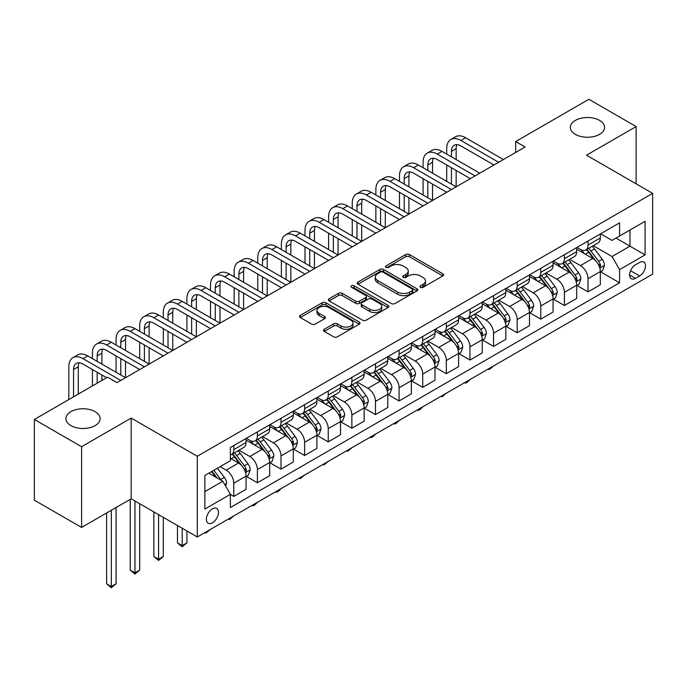 <?xml version="1.0" encoding="UTF-8"?>
<svg xmlns="http://www.w3.org/2000/svg" width="687" height="687" viewBox="0 0 687 687"><rect width="100%" height="100%" fill="white"/><g stroke="black" fill="none" stroke-linecap="round" stroke-linejoin="round"><path stroke-width="1.03" d="M420.496 287.329A1.838 1.056 0 0 0 423.098 287.329L442.797 275.951A2.619 1.511 0 0 0 443.57 274.877A2.619 1.511 0 0 0 442.797 273.804L409.418 254.533A2.619 1.511 0 0 0 405.708 254.533L386 265.912A1.838 1.056 0 0 0 385.467 266.659A1.838 1.056 0 0 0 386 267.406A1.838 1.056 0 0 0 388.602 267.406L391.152 265.938A8.39 4.843 0 0 1 403.02 265.938L405.802 267.544A8.39 4.843 0 0 1 408.258 270.97A8.39 4.843 0 0 1 405.802 274.396L403.252 275.865A1.838 1.056 0 0 0 402.711 276.621A1.838 1.056 0 0 0 403.252 277.368A1.838 1.056 0 0 0 405.845 277.368L408.396 275.899A8.39 4.843 0 0 1 420.264 275.899L423.046 277.505A8.39 4.843 0 0 1 425.511 280.931A8.39 4.843 0 0 1 423.046 284.358L420.496 285.826A1.838 1.056 0 0 0 419.963 286.573A1.838 1.056 0 0 0 420.496 287.329L420.496 285.826M95.089 411.65A17.098 9.876 0 0 0 76.455 409.504A17.098 9.876 0 0 0 65.9 418.632A17.098 9.876 0 0 0 70.907 425.614A17.098 9.876 0 0 0 89.542 427.752A17.098 9.876 0 0 0 100.104 418.632A17.098 9.876 0 0 0 95.089 411.65M599.562 120.397A17.098 9.876 0 0 0 580.919 118.258A17.098 9.876 0 0 0 570.365 127.378A17.098 9.876 0 0 0 575.371 134.36A17.098 9.876 0 0 0 594.015 136.498A17.098 9.876 0 0 0 604.569 127.378A17.098 9.876 0 0 0 599.562 120.397M212.42 522.807A8.553 4.938 120 0 0 218.011 515.267A8.553 4.938 120 0 0 216.697 508.414A8.553 4.938 120 0 0 212.42 508.844A8.553 4.938 120 0 0 206.839 516.375A8.553 4.938 120 0 0 208.152 523.228A8.553 4.938 120 0 0 212.42 522.807M324.29 329.271A2.619 1.511 0 0 0 323.525 330.344A2.619 1.511 0 0 0 324.29 331.409L333.659 336.819A2.619 1.511 0 0 0 337.369 336.819L359.249 324.187A2.619 1.511 0 0 0 360.022 323.113A2.619 1.511 0 0 0 359.249 322.04L325.87 302.769A2.619 1.511 0 0 0 322.16 302.769L300.279 315.402A2.619 1.511 0 0 0 299.506 316.475A2.619 1.511 0 0 0 300.279 317.549L311.589 324.075A2.619 1.511 0 0 0 315.299 324.075L324.668 318.674A2.619 1.511 0 0 0 325.432 317.6A2.619 1.511 0 0 0 324.668 316.527L319.051 313.289A7.016 4.053 0 0 1 316.999 310.43A7.016 4.053 0 0 1 321.327 306.685A7.016 4.053 0 0 1 328.979 307.561L350.954 320.254A7.016 4.053 0 0 1 353.006 323.113A7.016 4.053 0 0 1 348.678 326.857A7.016 4.053 0 0 1 341.027 325.982L337.369 323.86A2.619 1.511 0 0 0 333.659 323.86L324.29 329.271L324.29 331.409M131.183 418.082L81.581 446.722L34.35 419.448L34.35 500.17L81.581 527.436L131.183 498.805L197.306 536.985L197.306 456.262L131.183 418.082L131.183 498.805M636.119 183.833L636.119 126.563L586.518 155.193L652.65 193.373L197.306 456.262M636.119 126.563L588.879 99.289L515.671 141.556L515.671 152.471M34.35 419.448L107.567 377.18L117.013 382.633L525.117 147.009L515.671 141.556M391.332 303.517A2.619 1.511 0 0 0 395.042 303.517L416.932 290.884A2.619 1.511 0 0 0 417.696 289.811A2.619 1.511 0 0 0 416.932 288.746L383.544 269.467A2.619 1.511 0 0 0 379.834 269.467L357.953 282.108A2.619 1.511 0 0 0 357.188 283.173A2.619 1.511 0 0 0 357.953 284.246L391.332 303.517M352.285 287.724A1.838 1.056 0 0 1 354.149 287.982L354.149 285.801L388.086 305.397A2.619 1.511 0 0 1 388.859 306.462A2.619 1.511 0 0 1 388.086 307.536L366.205 320.168A2.619 1.511 0 0 1 362.496 320.168L329.116 300.897L329.116 298.759A2.619 1.511 0 0 0 328.343 299.824A2.619 1.511 0 0 0 329.116 300.897M329.116 298.759L338.476 293.349A2.619 1.511 0 0 1 342.186 293.349L355.729 301.164A2.619 1.511 0 0 0 359.438 301.164L365.647 297.574A2.619 1.511 0 0 0 366.42 296.509A2.619 1.511 0 0 0 365.647 295.436L351.555 287.295A1.838 1.056 0 0 1 351.014 286.548A1.838 1.056 0 0 1 352.148 285.569A1.838 1.056 0 0 1 354.149 285.801M639.614 262.425L635.458 264.821A8.287 4.783 120 0 0 630.048 272.121A8.287 4.783 120 0 0 631.319 278.759A8.287 4.783 120 0 0 635.458 278.347L639.614 275.951A8.287 4.783 120 0 0 645.024 268.651A8.287 4.783 120 0 0 643.753 262.013A8.287 4.783 120 0 0 639.614 262.425M197.306 536.985L652.65 274.096L652.65 193.373M600.601 233.786L612.031 240.39L619.588 236.027L619.588 222.828L230.377 447.538L230.377 460.737L204.863 475.464L204.863 509.058L230.377 494.331L230.377 507.53L619.588 282.821L619.588 269.622L612.031 256.534L593.242 245.688M619.588 236.027L645.093 221.3L645.093 254.894L619.588 269.622M81.581 446.722L81.581 527.436M615.999 238.097L629.979 246.169L629.979 230.025L645.093 221.3M612.031 256.534L629.979 246.169L645.093 254.894M204.863 491.609L222.82 481.243L208.831 473.171M230.377 494.442L233.778 496.409L233.778 483.21A10.691 6.174 -120 0 0 226.221 470.114L220.166 466.628M233.778 496.409L246.058 489.316L246.058 476.117A10.691 6.174 -120 0 0 238.501 463.029L230.377 458.332M246.341 476.392L257.393 482.772L257.393 469.573A10.691 6.174 -120 0 0 249.836 456.477L238.982 450.217M257.393 482.772L269.673 475.679L269.673 462.48A10.691 6.174 -120 0 0 262.116 449.392L246.058 440.118M269.957 462.755L281.009 469.135L281.009 455.936A10.691 6.174 -120 0 0 273.452 442.849L262.597 436.58M281.009 469.135L293.289 462.042L293.289 448.843A10.691 6.174 -120 0 0 285.732 435.756L269.673 426.481M293.572 449.118L304.624 455.498L304.624 442.299A10.691 6.174 -120 0 0 297.067 429.212L286.221 422.943M304.624 455.498L316.905 448.413L316.905 435.215A10.691 6.174 -120 0 0 309.348 422.119L293.289 412.844M317.188 435.481L328.24 441.861L328.24 428.662A10.691 6.174 -120 0 0 320.683 415.575L309.837 409.315M328.24 441.861L340.52 434.777L340.52 421.578A10.691 6.174 -120 0 0 332.963 408.482L316.905 399.216M340.804 421.844L351.864 428.233L351.864 415.034A10.691 6.174 -120 0 0 344.307 401.938L333.453 395.678M351.864 428.233L364.144 421.14L364.144 407.941A10.691 6.174 -120 0 0 356.587 394.853L340.52 385.579M364.428 408.215L375.48 414.596L375.48 401.397A10.691 6.174 -120 0 0 367.923 388.301L357.068 382.041M375.48 414.596L387.76 407.503L387.76 394.304A10.691 6.174 -120 0 0 380.203 381.216L364.144 371.942M388.043 394.578L399.095 400.959L399.095 387.76A10.691 6.174 -120 0 0 391.538 374.673L380.684 368.404M399.095 400.959L411.376 393.866L411.376 380.667A10.691 6.174 -120 0 0 403.819 367.579L387.76 358.305M411.659 380.942L422.711 387.322L422.711 374.123A10.691 6.174 -120 0 0 415.154 361.036L404.3 354.767M422.711 387.322L434.991 380.229L434.991 367.03A10.691 6.174 -120 0 0 427.434 353.942L411.376 344.668M435.275 367.305L446.327 373.685L446.327 360.486A10.691 6.174 -120 0 0 438.77 347.399L427.924 341.13M446.327 373.685L458.607 366.6L458.607 353.401A10.691 6.174 -120 0 0 451.05 340.305L434.991 331.04M458.89 353.668L469.951 360.057L469.951 346.858A10.691 6.174 -120 0 0 462.385 333.762L451.539 327.501M469.951 360.057L482.231 352.963L482.231 339.764A10.691 6.174 -120 0 0 474.674 326.677L458.607 317.403M482.514 340.039L493.567 346.42L493.567 333.221A10.691 6.174 -120 0 0 486.01 320.125L475.155 313.865M493.567 346.42L505.847 339.326L505.847 326.127A10.691 6.174 -120 0 0 498.29 313.04L482.231 303.766M506.13 326.402L517.182 332.783L517.182 319.584A10.691 6.174 -120 0 0 509.625 306.496L498.771 300.228M517.182 332.783L529.462 325.69L529.462 312.491A10.691 6.174 -120 0 0 521.905 299.403L505.847 290.129M529.746 312.765L540.798 319.146L540.798 305.947A10.691 6.174 -120 0 0 533.241 292.86L522.386 286.591M540.798 319.146L553.078 312.053L553.078 298.854A10.691 6.174 -120 0 0 545.521 285.766L529.462 276.492M553.361 299.128L564.413 305.509L564.413 292.31A10.691 6.174 -120 0 0 556.856 279.223L546.01 272.954M564.413 305.509L576.694 298.424L576.694 285.225A10.691 6.174 -120 0 0 569.137 272.129L553.078 262.863M576.977 285.491L588.029 291.872L588.029 278.673A10.691 6.174 -120 0 0 580.472 265.586L569.626 259.325M588.029 291.872L600.318 284.787L600.318 271.588A10.691 6.174 -120 0 0 592.761 258.492L576.694 249.226M576.977 247.423L580.472 249.441A10.691 6.174 -120 0 0 585.822 249.974A10.691 6.174 -120 0 0 588.029 245.079L588.029 241.043M553.361 261.06L556.856 263.078A10.691 6.174 -120 0 0 562.206 263.61A10.691 6.174 -120 0 0 564.413 258.716L564.413 254.679M529.746 274.697L533.241 276.715A10.691 6.174 -120 0 0 538.582 277.239A10.691 6.174 -120 0 0 540.798 272.353L540.798 268.316M506.13 288.334L509.625 290.352A10.691 6.174 -120 0 0 514.967 290.876A10.691 6.174 -120 0 0 517.182 285.981L517.182 281.945M482.514 301.962L486.01 303.98A10.691 6.174 -120 0 0 491.351 304.513A10.691 6.174 -120 0 0 493.567 299.618L493.567 295.582M458.89 315.599L462.385 317.617A10.691 6.174 -120 0 0 467.735 318.15A10.691 6.174 -120 0 0 469.951 313.255L469.951 309.219M435.275 329.236L438.77 331.254A10.691 6.174 -120 0 0 444.12 331.787A10.691 6.174 -120 0 0 446.327 326.892L446.327 322.856M411.659 342.873L415.154 344.891A10.691 6.174 -120 0 0 420.496 345.415A10.691 6.174 -120 0 0 422.711 340.529L422.711 336.493M388.043 356.51L391.538 358.528A10.691 6.174 -120 0 0 396.88 359.052A10.691 6.174 -120 0 0 399.095 354.166L399.095 350.13M364.428 370.138L367.923 372.156A10.691 6.174 -120 0 0 373.264 372.689A10.691 6.174 -120 0 0 375.48 367.794L375.48 363.758M340.804 383.775L344.307 385.793A10.691 6.174 -120 0 0 349.649 386.326A10.691 6.174 -120 0 0 351.864 381.431L351.864 377.395M317.188 397.412L320.683 399.43A10.691 6.174 -120 0 0 326.033 399.963A10.691 6.174 -120 0 0 328.24 395.068L328.24 391.032M293.572 411.049L297.067 413.067A10.691 6.174 -120 0 0 302.409 413.6A10.691 6.174 -120 0 0 304.624 408.705L304.624 404.669M269.957 424.686L273.452 426.704A10.691 6.174 -120 0 0 278.793 427.228A10.691 6.174 -120 0 0 281.009 422.342L281.009 418.306M246.341 438.315L249.836 440.333A10.691 6.174 -120 0 0 255.178 440.865A10.691 6.174 -120 0 0 257.393 435.97L257.393 431.934M600.601 271.863L619.588 282.821M585.822 249.974L598.102 242.88A10.691 6.174 -120 0 0 600.318 237.985L600.318 233.949M562.206 263.61L574.487 256.517A10.691 6.174 -120 0 0 576.694 251.622L576.694 247.586M538.582 277.239L550.862 270.154A10.691 6.174 -120 0 0 553.078 265.259L553.078 261.223M514.967 290.876L527.247 283.791A10.691 6.174 -120 0 0 529.462 278.896L529.462 274.86M491.351 304.513L503.631 297.419A10.691 6.174 -120 0 0 505.847 292.533L505.847 288.497M467.735 318.15L480.015 311.056A10.691 6.174 -120 0 0 482.231 306.162L482.231 302.125M444.12 331.787L456.4 324.693A10.691 6.174 -120 0 0 458.607 319.798L458.607 315.762M420.496 345.415L432.776 338.33A10.691 6.174 -120 0 0 434.991 333.435L434.991 329.399M396.88 359.052L409.16 351.967A10.691 6.174 -120 0 0 411.376 347.072L411.376 343.036M373.264 372.689L385.544 365.596A10.691 6.174 -120 0 0 387.76 360.709L387.76 356.673M349.649 386.326L361.929 379.233A10.691 6.174 -120 0 0 364.144 374.338L364.144 370.302M326.033 399.963L338.313 392.87A10.691 6.174 -120 0 0 340.52 387.975L340.52 383.939M302.409 413.6L314.698 406.506A10.691 6.174 -120 0 0 316.905 401.612L316.905 397.575M278.793 427.228L291.073 420.143A10.691 6.174 -120 0 0 293.289 415.249L293.289 411.212M255.178 440.865L267.458 433.772A10.691 6.174 -120 0 0 269.673 428.886L269.673 424.849M230.377 454.931A10.691 6.174 -120 0 0 231.562 454.502L243.842 447.409A10.691 6.174 -120 0 0 246.058 442.522L246.058 438.486M231.562 454.502A10.691 6.174 -120 0 0 233.778 449.607L233.778 445.571M222.82 481.243L230.377 494.331M421.234 287.587L423.046 286.539A8.39 4.843 0 0 0 425.511 283.113L425.511 280.931M408.258 270.97L408.258 273.151A8.39 4.843 0 0 1 405.802 276.578L403.982 277.625M442.763 275.968L409.418 256.715A2.619 1.511 0 0 0 405.708 256.715L386.738 267.672M416.897 290.902L383.544 271.657A2.619 1.511 0 0 0 379.834 271.657L357.987 284.263L357.953 282.108M412.294 290.567A1.838 1.056 0 0 0 412.827 289.811A1.838 1.056 0 0 0 412.294 289.064L382.994 272.146A1.838 1.056 0 0 0 380.392 272.146L377.704 273.701A8.39 4.843 0 0 0 375.248 277.127A8.39 4.843 0 0 0 377.704 280.554L397.73 292.121A8.39 4.843 0 0 0 409.607 292.121L412.294 290.567L412.294 292.748A1.838 1.056 0 0 0 412.827 291.992L412.827 289.811M375.248 277.127L375.248 279.308A8.39 4.843 0 0 0 377.704 282.735L377.704 280.554M412.294 292.748L409.607 294.302A8.39 4.843 0 0 1 397.73 294.302L377.704 282.735M329.15 300.915L338.476 295.53L338.476 293.349M366.42 296.509L366.42 298.69A2.619 1.511 0 0 1 365.647 299.755L359.438 303.345A2.619 1.511 0 0 1 355.729 303.345L342.186 295.53A2.619 1.511 0 0 0 338.476 295.53M354.149 287.982L388.052 307.553M369.778 309.279A7.016 4.053 0 0 0 377.421 310.155A7.016 4.053 0 0 0 381.749 306.411A7.016 4.053 0 0 0 379.696 303.551L371.959 299.077A2.619 1.511 0 0 0 368.249 299.077L362.032 302.666A2.619 1.511 0 0 0 361.268 303.731A2.619 1.511 0 0 0 362.032 304.805L369.778 309.279L369.778 311.46A7.016 4.053 0 0 0 377.421 312.336A7.016 4.053 0 0 0 381.749 308.592L381.749 306.411M361.268 303.731L361.268 305.913A2.619 1.511 0 0 0 362.032 306.986L362.032 304.805M369.778 311.46L362.032 306.986M353.006 323.113L353.006 325.295A7.016 4.053 0 0 1 348.678 329.039A7.016 4.053 0 0 1 341.027 328.163L337.369 326.042A2.619 1.511 0 0 0 333.659 326.042L324.324 331.435M316.999 310.43L316.999 312.611A7.016 4.053 0 0 0 319.051 315.47L319.051 313.289M324.668 316.527L324.668 318.674L319.051 315.47M359.215 324.204L325.87 304.951A2.619 1.511 0 0 0 322.16 304.951L300.313 317.566M600.318 272.026L602.585 270.712L604.474 265.259A7.085 4.088 -120 0 0 602.207 259.231L594.487 248.926A20.438 11.799 -120 0 0 592.263 246.255M584.585 253.778A20.438 11.799 -120 0 0 580.395 249.398M599.665 267.69L600.644 265.56A7.085 4.088 -120 0 0 598.617 261.3L590.897 250.995A20.438 11.799 -120 0 0 588.673 248.325M586.767 249.424A16.969 9.798 60 0 1 589.549 252.593L596.084 261.309M586.406 249.639A20.438 11.799 60 0 1 588.63 252.309L593.766 259.154M493.687 365.87L489.221 369.546L488.268 368.996M489.221 368.455L489.221 369.546M446.705 154.103L446.705 148.65A20.043 11.567 60 0 1 450.861 139.478L455.584 136.747A20.043 11.567 60 0 1 465.597 137.744L503.391 159.556M450.861 139.478A20.043 11.567 60 0 1 460.874 140.466L498.668 162.287M493.944 165.009L460.874 145.919A13.362 7.712 -120 0 0 454.201 145.258A13.362 7.712 -120 0 0 451.428 151.38L451.428 156.834M456.992 144.648A13.362 7.712 -120 0 0 456.151 148.65L456.151 159.556M451.428 167.74L451.428 184.099M456.151 170.47L456.151 186.83L418.366 165.009L413.643 167.74L451.428 189.552M446.705 181.377L446.705 165.009M576.694 285.655L578.961 284.349L580.85 278.896A7.085 4.088 -120 0 0 578.591 272.868L570.871 262.563A20.438 11.799 -120 0 0 568.638 259.892M560.961 267.415A20.438 11.799 -120 0 0 556.779 263.035M576.049 281.318L577.028 279.197A7.085 4.088 -120 0 0 575.002 274.937L567.282 264.632A20.438 11.799 -120 0 0 565.049 261.962M563.151 263.061A16.969 9.798 60 0 1 565.933 266.23L572.469 274.946M562.782 263.267A20.438 11.799 60 0 1 565.015 265.938L570.15 272.791M470.071 379.507L467.495 382.092L465.597 383.183L464.652 382.633M465.597 382.084L465.597 383.183M553.078 299.292L555.345 297.986L557.234 292.533A7.085 4.088 -120 0 0 554.976 286.505L547.256 276.191A20.438 11.799 -120 0 0 545.023 273.52M537.346 281.052A20.438 11.799 -120 0 0 533.164 276.672M552.434 294.955L553.413 292.834A7.085 4.088 -120 0 0 551.386 288.574L543.666 278.269A20.438 11.799 -120 0 0 541.433 275.599M539.535 276.698A16.969 9.798 60 0 1 542.318 279.858L548.853 288.583M539.166 276.904A20.438 11.799 60 0 1 541.399 279.575L546.534 286.427M446.456 393.144L441.981 396.82L441.037 396.27M441.981 395.721L441.981 396.82M529.462 312.928L531.729 311.623L533.619 306.162A7.085 4.088 -120 0 0 531.36 300.133L523.64 289.828A20.438 11.799 -120 0 0 521.407 287.157M513.73 294.68A20.438 11.799 -120 0 0 509.548 290.3M528.818 308.592L529.797 306.471A7.085 4.088 -120 0 0 527.771 302.211L520.05 291.906A20.438 11.799 -120 0 0 517.818 289.236M515.92 290.326A16.969 9.798 60 0 1 518.702 293.495L525.237 302.22M515.551 290.541A20.438 11.799 60 0 1 517.783 293.212L522.91 300.064M422.84 406.773L420.255 409.358L418.366 410.448L417.421 409.907M418.366 409.358L418.366 410.448M423.089 167.74L423.089 162.287A20.043 11.567 60 0 1 427.237 153.115L431.96 150.384A20.043 11.567 60 0 1 441.981 151.38L479.775 173.193M427.237 153.115A20.043 11.567 60 0 1 437.258 154.103L475.052 175.924M470.329 178.646L437.258 159.556A13.362 7.712 -120 0 0 430.577 158.895A13.362 7.712 -120 0 0 427.812 165.009L427.812 170.47M433.377 158.276A13.362 7.712 -120 0 0 432.535 162.287L432.535 173.193M427.812 181.377L427.812 197.736M432.535 184.099L432.535 200.467L394.75 178.646L390.027 181.377L427.812 203.189M423.089 195.014L423.089 178.646M446.705 192.283L413.643 173.193A13.362 7.712 -120 0 0 406.962 172.531A13.362 7.712 -120 0 0 404.196 178.646L404.196 184.099M409.753 171.913A13.362 7.712 -120 0 0 408.92 175.924L408.92 186.83M404.196 195.014L404.196 211.373M408.92 197.736L408.92 214.104L371.135 192.283L366.411 195.014L404.196 216.826M399.473 208.642L399.473 192.283M399.473 181.377L399.473 175.924A20.043 11.567 60 0 1 403.621 166.743A20.043 11.567 60 0 1 413.643 167.74M403.621 166.743L408.344 164.021A20.043 11.567 60 0 1 418.366 165.009M423.089 205.92L390.027 186.83A13.362 7.712 -120 0 0 383.346 186.168A13.362 7.712 -120 0 0 380.581 192.283L380.581 197.736M386.137 185.55A13.362 7.712 -120 0 0 385.304 189.56L385.304 200.467M380.581 208.642L380.581 225.01M385.304 211.373L385.304 227.732L347.519 205.92L342.787 208.642L380.581 230.463M375.858 222.279L375.858 205.92M375.858 195.014L375.858 189.56A20.043 11.567 60 0 1 380.005 180.38A20.043 11.567 60 0 1 390.027 181.377M380.005 180.38L384.729 177.658A20.043 11.567 60 0 1 394.75 178.646M505.847 326.565L508.114 325.252L510.003 319.798A7.085 4.088 -120 0 0 507.745 313.77L500.024 303.465A20.438 11.799 -120 0 0 497.792 300.794M490.114 308.317A20.438 11.799 -120 0 0 485.932 303.937M505.203 322.229L506.182 320.099A7.085 4.088 -120 0 0 504.155 315.84L496.435 305.535A20.438 11.799 -120 0 0 494.202 302.864M492.296 303.963A16.969 9.798 60 0 1 495.087 307.132L501.613 315.857M491.935 304.178A20.438 11.799 60 0 1 494.168 306.849L499.294 313.701M399.224 420.41L396.639 422.994L394.75 424.085L393.806 423.544M394.75 422.994L394.75 424.085M399.473 219.557L366.411 200.467A13.362 7.712 -120 0 0 359.73 199.805A13.362 7.712 -120 0 0 356.965 205.92L356.965 211.373M362.521 199.187A13.362 7.712 -120 0 0 361.688 203.189L361.688 214.104M356.965 222.279L356.965 238.647M361.688 225.01L361.688 241.369L323.895 219.557L319.172 222.279L356.965 244.1M352.242 235.916L352.242 219.557M352.242 208.642L352.242 203.189A20.043 11.567 60 0 1 356.39 194.017A20.043 11.567 60 0 1 366.411 195.014M356.39 194.017L361.113 191.287A20.043 11.567 60 0 1 371.135 192.283M482.231 340.202L484.498 338.889L486.387 333.435A7.085 4.088 -120 0 0 484.12 327.407L476.4 317.102A20.438 11.799 -120 0 0 474.176 314.431M466.499 321.954A20.438 11.799 -120 0 0 462.308 317.574M481.578 335.866L482.557 333.736A7.085 4.088 -120 0 0 480.531 329.477L472.811 319.172A20.438 11.799 -120 0 0 470.586 316.501M468.68 317.6A16.969 9.798 60 0 1 471.471 320.769L477.997 329.485M468.319 317.815A20.438 11.799 60 0 1 470.543 320.486L475.679 327.33M375.6 434.047L373.024 436.631L371.135 437.722L370.19 437.172M371.135 436.631L371.135 437.722M458.607 353.831L460.874 352.525L462.763 347.072A7.085 4.088 -120 0 0 460.505 341.044L452.785 330.739A20.438 11.799 -120 0 0 450.56 328.068M442.875 335.591A20.438 11.799 -120 0 0 438.692 331.211M457.963 349.494L458.942 347.373A7.085 4.088 -120 0 0 456.915 343.114L449.195 332.809A20.438 11.799 -120 0 0 446.971 330.138M445.064 331.237A16.969 9.798 60 0 1 447.847 334.406L454.382 343.122M444.695 331.443A20.438 11.799 60 0 1 446.928 334.114L452.063 340.967M351.984 447.684L347.519 451.359L346.566 450.809M347.519 450.26L347.519 451.359M434.991 367.468L437.258 366.162L439.148 360.709A7.085 4.088 -120 0 0 436.889 354.681L429.169 344.376A20.438 11.799 -120 0 0 426.936 341.697M419.259 349.228A20.438 11.799 -120 0 0 415.077 344.848M434.347 363.131L435.326 361.01A7.085 4.088 -120 0 0 433.299 356.751L425.579 346.446A20.438 11.799 -120 0 0 423.347 343.775M421.449 344.874A16.969 9.798 60 0 1 424.231 348.034L430.766 356.759M421.079 345.08A20.438 11.799 60 0 1 423.312 347.751L428.448 354.604M328.369 461.321L323.895 464.996L322.95 464.446M323.895 463.897L323.895 464.996M411.376 381.105L413.643 379.799L415.532 374.338A7.085 4.088 -120 0 0 413.273 368.309L405.553 358.004A20.438 11.799 -120 0 0 403.321 355.334M395.643 362.856A20.438 11.799 -120 0 0 391.461 358.477M410.732 376.768L411.711 374.647A7.085 4.088 -120 0 0 409.684 370.387L401.964 360.082A20.438 11.799 -120 0 0 399.731 357.412M397.833 358.502A16.969 9.798 60 0 1 400.615 361.671L407.151 370.396M397.464 358.717A20.438 11.799 60 0 1 399.697 361.388L404.823 368.241M304.753 474.957L300.279 478.624L299.334 478.083M300.279 477.534L300.279 478.624M387.76 394.742L390.027 393.428L391.916 387.975A7.085 4.088 -120 0 0 389.658 381.946L381.938 371.641A20.438 11.799 -120 0 0 379.705 368.971M372.028 376.493A20.438 11.799 -120 0 0 367.846 372.114M387.116 390.405L388.095 388.275A7.085 4.088 -120 0 0 386.068 384.024L378.348 373.711A20.438 11.799 -120 0 0 376.115 371.04M374.209 372.139A16.969 9.798 60 0 1 377 375.308L383.535 384.033M373.848 372.354A20.438 11.799 60 0 1 376.081 375.025L381.208 381.878M281.138 488.586L278.553 491.171L276.663 492.261L275.719 491.72M276.663 491.171L276.663 492.261M375.858 233.185L342.787 214.104A13.362 7.712 -120 0 0 336.115 213.434A13.362 7.712 -120 0 0 333.341 219.557L333.341 225.01M338.906 212.824A13.362 7.712 -120 0 0 338.064 216.826L338.064 227.732M333.341 235.916L333.341 252.275M338.064 238.647L338.064 255.006L300.279 233.185L295.556 235.916L333.341 257.737M328.618 249.553L328.618 233.185M328.618 222.279L328.618 216.826A20.043 11.567 60 0 1 332.774 207.654A20.043 11.567 60 0 1 342.787 208.642M332.774 207.654L337.497 204.924A20.043 11.567 60 0 1 347.519 205.92M352.242 246.822L319.172 227.732A13.362 7.712 -120 0 0 312.491 227.071A13.362 7.712 -120 0 0 309.725 233.185L309.725 238.647M315.29 226.461A13.362 7.712 -120 0 0 314.448 230.463L314.448 241.369M309.725 249.553L309.725 265.912M314.448 252.275L314.448 268.643L276.663 246.822L271.94 249.553L309.725 271.365M305.002 263.19L305.002 246.822M305.002 235.916L305.002 230.463A20.043 11.567 60 0 1 309.159 221.291A20.043 11.567 60 0 1 319.172 222.279M309.159 221.291L313.882 218.56A20.043 11.567 60 0 1 323.895 219.557M328.618 260.459L295.556 241.369A13.362 7.712 -120 0 0 288.875 240.708A13.362 7.712 -120 0 0 286.11 246.822L286.11 252.275M291.674 240.089A13.362 7.712 -120 0 0 290.833 244.1L290.833 255.006M286.11 263.19L286.11 279.549M290.833 265.912L290.833 282.28L253.048 260.459L248.325 263.19L286.11 285.002M281.387 276.818L281.387 260.459M281.387 249.553L281.387 244.1A20.043 11.567 60 0 1 285.534 234.92A20.043 11.567 60 0 1 295.556 235.916M285.534 234.92L290.257 232.197A20.043 11.567 60 0 1 300.279 233.185M305.002 274.096L271.94 255.006A13.362 7.712 -120 0 0 265.259 254.345A13.362 7.712 -120 0 0 262.494 260.459L262.494 265.912M268.05 253.726A13.362 7.712 -120 0 0 267.217 257.737L267.217 268.643M262.494 276.818L262.494 293.186M267.217 279.549L267.217 295.908L229.432 274.096L224.709 276.818L262.494 298.639M257.771 290.455L257.771 274.096M257.771 263.19L257.771 257.737A20.043 11.567 60 0 1 261.919 248.557A20.043 11.567 60 0 1 271.94 249.553M261.919 248.557L266.642 245.834A20.043 11.567 60 0 1 276.663 246.822M281.387 287.733L248.325 268.643A13.362 7.712 -120 0 0 241.644 267.982A13.362 7.712 -120 0 0 238.878 274.096L238.878 279.549M244.435 267.363A13.362 7.712 -120 0 0 243.602 271.365L243.602 282.28M238.878 290.455L238.878 306.823M243.602 293.186L243.602 309.545L205.808 287.733L201.085 290.455L238.878 312.276M234.155 304.092L234.155 287.733M234.155 276.818L234.155 271.365A20.043 11.567 60 0 1 238.303 262.194A20.043 11.567 60 0 1 248.325 263.19M238.303 262.194L243.026 259.463A20.043 11.567 60 0 1 253.048 260.459M364.144 408.379L366.411 407.065L368.301 401.612A7.085 4.088 -120 0 0 366.034 395.583L358.322 385.278A20.438 11.799 -120 0 0 356.089 382.607M348.412 390.13A20.438 11.799 -120 0 0 344.221 385.75M363.5 404.042L364.471 401.912A7.085 4.088 -120 0 0 362.444 397.653L354.724 387.348A20.438 11.799 -120 0 0 352.5 384.677M350.593 385.776A16.969 9.798 60 0 1 353.384 388.945L359.911 397.661M350.233 385.991A20.438 11.799 60 0 1 352.457 388.662L357.592 395.514M257.513 502.223L254.937 504.808L253.048 505.898L252.103 505.349M253.048 504.808L253.048 505.898M257.771 301.361L224.709 282.28A13.362 7.712 -120 0 0 218.028 281.618A13.362 7.712 -120 0 0 215.254 287.733L215.254 293.186M220.819 281A13.362 7.712 -120 0 0 219.986 285.002L219.986 295.908M215.254 304.092L215.254 320.451M219.986 306.823L219.986 323.182L182.192 301.37L177.469 304.092L215.254 325.913M210.531 317.729L210.531 301.37M210.531 290.455L210.531 285.002A20.043 11.567 60 0 1 214.688 275.83A20.043 11.567 60 0 1 224.709 276.818M214.688 275.83L219.411 273.1A20.043 11.567 60 0 1 229.432 274.096M340.52 422.016L342.787 420.702L344.676 415.249A7.085 4.088 -120 0 0 342.418 409.22L334.698 398.915A20.438 11.799 -120 0 0 332.474 396.244M324.796 403.767A20.438 11.799 -120 0 0 320.606 399.387M339.876 417.67L340.855 415.549A7.085 4.088 -120 0 0 338.828 411.29L331.108 400.985A20.438 11.799 -120 0 0 328.884 398.314M326.978 399.413A16.969 9.798 60 0 1 329.76 402.582L336.295 411.298M326.617 399.619A20.438 11.799 60 0 1 328.841 402.299L333.976 409.143M233.898 515.86L229.432 519.535L228.479 518.986M229.432 518.445L229.432 519.535M234.155 314.998L201.085 295.908A13.362 7.712 -120 0 0 194.404 295.247A13.362 7.712 -120 0 0 191.639 301.37L191.639 306.823M197.203 294.637A13.362 7.712 -120 0 0 196.362 298.639L196.362 309.545M191.639 317.729L191.639 334.088M196.362 320.451L196.362 336.819L158.577 314.998L153.854 317.729L191.639 339.541M186.916 331.366L186.916 314.998M186.916 304.092L186.916 298.639A20.043 11.567 60 0 1 191.072 289.467A20.043 11.567 60 0 1 201.085 290.455M191.072 289.467L195.795 286.737A20.043 11.567 60 0 1 205.808 287.733M316.905 435.644L319.172 434.339L321.061 428.886A7.085 4.088 -120 0 0 318.802 422.857L311.082 412.552A20.438 11.799 -120 0 0 308.849 409.881M301.172 417.404A20.438 11.799 -120 0 0 296.99 413.024M316.26 431.307L317.239 429.186A7.085 4.088 -120 0 0 315.213 424.927L307.493 414.622A20.438 11.799 -120 0 0 305.26 411.951M303.362 413.05A16.969 9.798 60 0 1 306.144 416.21L312.679 424.935M302.993 413.256A20.438 11.799 60 0 1 305.226 415.927L310.361 422.78M210.282 529.497L205.808 533.172L204.863 532.623M205.808 532.073L205.808 533.172M210.531 328.635L177.469 309.545A13.362 7.712 -120 0 0 170.788 308.884A13.362 7.712 -120 0 0 168.023 314.998L168.023 320.451M173.588 308.265A13.362 7.712 -120 0 0 172.746 312.276L172.746 323.182M168.023 331.366L168.023 347.725M172.746 334.088L172.746 350.456L134.961 328.635L130.238 331.366L168.023 353.178M163.3 344.994L163.3 328.635M163.3 317.729L163.3 312.276A20.043 11.567 60 0 1 167.448 303.096A20.043 11.567 60 0 1 177.469 304.092M167.448 303.096L172.171 300.374A20.043 11.567 60 0 1 182.192 301.37M293.289 449.281L295.556 447.976L297.445 442.522A7.085 4.088 -120 0 0 295.187 436.485L287.467 426.18A20.438 11.799 -120 0 0 285.234 423.51M277.557 431.032A20.438 11.799 -120 0 0 273.374 426.653M292.645 444.944L293.624 442.823A7.085 4.088 -120 0 0 291.597 438.564L283.877 428.259A20.438 11.799 -120 0 0 281.644 425.588M279.746 426.687A16.969 9.798 60 0 1 282.529 429.847L289.064 438.572M279.377 426.893A20.438 11.799 60 0 1 281.61 429.564L286.745 436.417M182.192 528.26L182.192 545.607L186.916 542.876L186.916 530.982M186.916 542.876L182.192 546.8L177.469 542.876L177.469 525.529M177.469 542.876L182.192 545.607L182.192 546.8M186.916 342.272L153.854 323.182A13.362 7.712 -120 0 0 147.173 322.521A13.362 7.712 -120 0 0 144.407 328.635L144.407 334.088M149.964 321.902A13.362 7.712 -120 0 0 149.131 325.913L149.131 336.819M144.407 344.994L144.407 361.362M149.131 347.725L149.131 364.084L111.346 342.272L106.622 344.994L144.407 366.815M139.684 358.631L139.684 342.272M139.684 331.366L139.684 325.913A20.043 11.567 60 0 1 143.832 316.733A20.043 11.567 60 0 1 153.854 317.729M143.832 316.733L148.555 314.011A20.043 11.567 60 0 1 158.577 314.998M269.673 462.918L271.94 461.612L273.83 456.151A7.085 4.088 -120 0 0 271.571 450.122L263.851 439.817A20.438 11.799 -120 0 0 261.618 437.147M253.941 444.669A20.438 11.799 -120 0 0 249.759 440.29M269.029 458.581L270.008 456.451A7.085 4.088 -120 0 0 267.982 452.201L260.261 441.896A20.438 11.799 -120 0 0 258.029 439.216M256.122 440.315A16.969 9.798 60 0 1 258.913 443.484L265.448 452.209M255.762 440.53A20.438 11.799 60 0 1 257.994 443.201L263.121 450.054M158.577 514.623L158.577 559.235L163.3 556.513L163.3 517.354M163.3 556.513L158.577 560.437L153.854 556.513L153.854 511.892M153.854 556.513L158.577 559.235L158.577 560.437M163.3 355.909L130.238 336.819A13.362 7.712 -120 0 0 123.557 336.158A13.362 7.712 -120 0 0 120.792 342.272L120.792 347.725M126.348 335.539A13.362 7.712 -120 0 0 125.515 339.541L125.515 350.456M120.792 358.631L120.792 374.999M125.515 361.362L125.515 377.721L87.721 355.909L82.998 358.631L120.792 380.452M116.069 372.268L116.069 355.909M116.069 344.994L116.069 339.541A20.043 11.567 60 0 1 120.216 330.37A20.043 11.567 60 0 1 130.238 331.366M120.216 330.37L124.94 327.647A20.043 11.567 60 0 1 134.961 328.635M246.058 476.555L248.325 475.241L250.214 469.788A7.085 4.088 -120 0 0 247.955 463.759L240.235 453.454A20.438 11.799 -120 0 0 238.003 450.784M245.414 472.218L246.393 470.088A7.085 4.088 -120 0 0 244.357 465.829L236.646 455.524A20.438 11.799 -120 0 0 234.413 452.853M232.507 453.952A16.969 9.798 60 0 1 235.298 457.121L241.824 465.838M232.146 454.167A20.438 11.799 60 0 1 234.379 456.838L239.505 463.691M134.961 500.986L134.961 572.872L139.684 570.15L139.684 503.717M139.684 570.15L134.961 574.074L130.238 570.15L130.238 499.355M130.238 570.15L134.961 572.872L134.961 574.074M139.684 369.546L106.622 350.456A13.362 7.712 -120 0 0 99.941 349.795A13.362 7.712 -120 0 0 97.176 355.909L97.176 361.362M102.732 349.176A13.362 7.712 -120 0 0 101.899 353.178L101.899 364.084M97.176 372.268L97.176 383.174M101.899 374.999L101.899 380.452M92.444 385.905L92.444 369.546M92.444 358.631L92.444 353.178A20.043 11.567 60 0 1 96.601 344.007A20.043 11.567 60 0 1 106.622 344.994M96.601 344.007L101.324 341.276A20.043 11.567 60 0 1 111.346 342.272M225.654 486.156L226.59 483.425A7.085 4.088 -120 0 0 224.331 477.396L217.444 468.199M221.386 480.419A7.085 4.088 -120 0 0 220.742 479.466L213.855 470.269M212.085 471.299L217.032 477.903M211.587 471.583L215.787 477.182M111.346 510.261L111.346 586.509L116.069 583.787L116.069 507.53M116.069 583.787L111.346 587.711L106.622 583.787L106.622 512.983M106.622 583.787L111.346 586.509L111.346 587.711M106.622 377.721L82.998 364.084A13.362 7.712 -120 0 0 76.326 363.423A13.362 7.712 -120 0 0 73.552 369.546L73.552 396.811M79.117 362.813A13.362 7.712 -120 0 0 78.275 366.815L78.275 394.089M68.829 399.542L68.829 366.815A20.043 11.567 60 0 1 72.985 357.644A20.043 11.567 60 0 1 82.998 358.631M72.985 357.644L77.708 354.913A20.043 11.567 60 0 1 87.721 355.909M226.221 470.114L238.501 463.029M249.836 456.477L262.116 449.392M273.452 442.849L285.732 435.756M297.067 429.212L309.348 422.119M320.683 415.575L332.963 408.482M344.307 401.938L356.587 394.853M367.923 388.301L380.203 381.216M391.538 374.673L403.819 367.579M415.154 361.036L427.434 353.942M438.77 347.399L451.05 340.305M462.385 333.762L474.674 326.677M486.01 320.125L498.29 313.04M509.625 306.496L521.905 299.403M533.241 292.86L545.521 285.766M556.856 279.223L569.137 272.129M580.472 265.586L592.761 258.492M588.029 245.079L600.318 237.985M588.029 278.673L600.318 271.588M564.413 292.31L576.694 285.225M564.413 258.716L576.694 251.622M540.798 305.947L553.078 298.854M540.798 272.353L553.078 265.259M517.182 319.584L529.462 312.491M517.182 285.981L529.462 278.896M493.567 333.221L505.847 326.127M493.567 299.618L505.847 292.533M469.951 346.858L482.231 339.764M469.951 313.255L482.231 306.162M446.327 360.486L458.607 353.401M446.327 326.892L458.607 319.798M422.711 374.123L434.991 367.03M422.711 340.529L434.991 333.435M399.095 387.76L411.376 380.667M399.095 354.166L411.376 347.072M375.48 401.397L387.76 394.304M375.48 367.794L387.76 360.709M351.864 415.034L364.144 407.941M351.864 381.431L364.144 374.338M328.24 428.662L340.52 421.578M328.24 395.068L340.52 387.975M304.624 442.299L316.905 435.215M304.624 408.705L316.905 401.612M281.009 455.936L293.289 448.843M281.009 422.342L293.289 415.249M257.393 469.573L269.673 462.48M257.393 435.97L269.673 428.886M233.778 483.21L246.058 476.117M233.778 449.607L246.058 442.522M630.554 270.721L639.614 275.951M629.601 274.972L635.458 278.347M423.046 286.539L423.046 284.358M403.252 277.368L403.252 275.865M405.802 276.578L405.802 274.396M386 267.406L386 265.912M405.708 256.715L405.708 254.533M409.418 256.715L409.418 254.533M442.797 275.951L442.797 273.804M379.834 271.657L379.834 269.467M383.544 271.657L383.544 269.467M416.932 290.884L416.932 288.746M397.73 294.302L397.73 292.121M409.607 294.302L409.607 292.121M342.186 295.53L342.186 293.349M355.729 303.345L355.729 301.164M359.438 303.345L359.438 301.164M365.647 299.755L365.647 297.574M388.086 307.536L388.086 305.397M333.659 326.042L333.659 323.86M337.369 326.042L337.369 323.86M341.027 328.163L341.027 325.982M300.279 317.549L300.279 315.402M322.16 304.951L322.16 302.769M325.87 304.951L325.87 302.769M359.249 324.187L359.249 322.04M599.785 268.076L604.423 265.397M590.897 250.995L594.487 248.926M585.333 254.207L588.63 252.309M598.617 261.3L602.207 259.231M598.059 264.066L600.644 265.56M465.597 137.744L460.874 140.466M456.151 148.65L451.428 151.38M576.17 281.713L580.807 279.034M567.282 264.632L570.871 262.563M561.717 267.844L565.015 265.938M575.002 274.937L578.591 272.868M574.444 277.703L577.028 279.197M552.554 295.341L557.191 292.671M543.666 278.269L547.256 276.191M538.101 281.481L541.399 279.575M551.386 288.574L554.976 286.505M550.828 291.34L553.413 292.834M528.93 308.978L533.576 306.299M520.05 291.906L523.64 289.828M514.486 295.118L517.783 293.212M527.771 302.211L531.36 300.133M527.204 304.976L529.797 306.471M441.981 151.38L437.258 154.103M432.535 162.287L427.812 165.009M408.92 175.924L404.196 178.646M385.304 189.56L380.581 192.283M505.314 322.615L509.952 319.936M496.435 305.535L500.024 303.465M490.862 308.755L494.168 306.849M504.155 315.84L507.745 313.77M503.588 318.605L506.182 320.099M361.688 203.189L356.965 205.92M481.699 336.252L486.336 333.573M472.811 319.172L476.4 317.102M467.246 322.383L470.543 320.486M480.531 329.477L484.12 327.407M479.973 332.242L482.557 333.736M458.083 349.889L462.72 347.21M449.195 332.809L452.785 330.739M443.63 336.02L446.928 334.114M456.915 343.114L460.505 341.044M456.357 345.879L458.942 347.373M434.467 363.517L439.105 360.847M425.579 346.446L429.169 344.376M420.015 349.657L423.312 347.751M433.299 356.751L436.889 354.681M432.741 359.516L435.326 361.01M410.843 377.154L415.489 374.475M401.964 360.082L405.553 358.004M396.399 363.294L399.697 361.388M409.684 370.387L413.273 368.309M409.126 373.153L411.711 374.647M387.228 390.791L391.865 388.112M378.348 373.711L381.938 371.641M372.775 376.931L376.081 375.025M386.068 384.024L389.658 381.946M385.501 386.781L388.095 388.275M338.064 216.826L333.341 219.557M314.448 230.463L309.725 233.185M290.833 244.1L286.11 246.822M267.217 257.737L262.494 260.459M243.602 271.365L238.878 274.096M363.612 404.428L368.249 401.749M354.724 387.348L358.322 385.278M349.159 390.568L352.457 388.662M362.444 397.653L366.034 395.583M361.886 400.418L364.471 401.912M219.986 285.002L215.254 287.733M339.996 418.065L344.634 415.386M331.108 400.985L334.698 398.915M325.544 404.196L328.841 402.299M338.828 411.29L342.418 409.22M338.27 414.055L340.855 415.549M196.362 298.639L191.639 301.37M316.381 431.694L321.018 429.023M307.493 414.622L311.082 412.552M301.928 417.833L305.226 415.927M315.213 424.927L318.802 422.857M314.655 427.692L317.239 429.186M172.746 312.276L168.023 314.998M292.765 445.331L297.402 442.651M283.877 428.259L287.467 426.18M278.312 431.47L281.61 429.564M291.597 438.564L295.187 436.485M291.039 441.329L293.624 442.823M149.131 325.913L144.407 328.635M269.141 458.968L273.778 456.288M260.261 441.896L263.851 439.817M254.688 445.107L257.994 443.201M267.982 452.201L271.571 450.122M267.415 454.966L270.008 456.451M125.515 339.541L120.792 342.272M245.525 472.604L250.162 469.925M236.646 455.524L240.235 453.454M231.072 458.744L234.379 456.838M244.357 465.829L247.955 463.759M243.799 468.594L246.393 470.088M101.899 353.178L97.176 355.909M224.752 484.601L226.547 483.562M220.742 479.466L224.331 477.396M78.275 366.815L73.552 369.546"/></g></svg>
